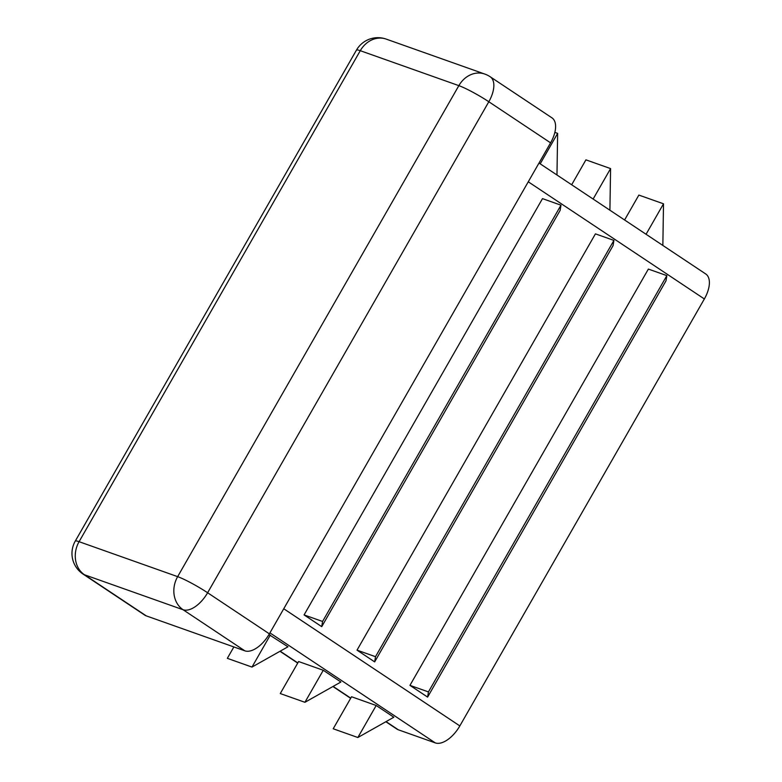 <?xml version="1.0" encoding="UTF-8"?>
<svg xmlns="http://www.w3.org/2000/svg" width="782" height="782" viewBox="0 0 782 782"><rect width="100%" height="100%" fill="white"/><g stroke="black" fill="none" stroke-linecap="round" stroke-linejoin="round"><path stroke-width="1.17" d="M393.835 717.231L376.191 705.491L357.853 737.514L393.835 717.231M376.191 705.491L351.548 696.752L333.21 728.775L357.853 737.514M385.849 721.737L396.836 729.049A24.75 12.786 -56.4 0 0 398.321 729.792L435.291 742.9A24.75 12.786 -56.4 0 0 459.836 725.921L704.357 298.959A24.75 12.786 -56.4 0 0 705.755 273.983L539.013 163.047M375.507 656.694L613.919 240.406L613.078 245.597L374.666 661.885L375.507 656.694L357.022 650.145L374.666 661.885M613.919 240.406L595.434 233.857L357.022 650.145M322.565 621.475L560.977 205.187L560.137 210.368L321.734 626.656L322.565 621.475L304.081 614.916L321.734 626.656M560.977 205.187L542.493 198.628L304.081 614.916M428.438 691.914L666.851 275.626L666.01 280.816L427.607 697.104L428.438 691.914L409.954 685.364L427.607 697.104M666.851 275.626L648.366 269.076L409.954 685.364M323.259 670.272L298.616 661.533L280.269 693.556L304.921 702.295L340.903 682.012L323.259 670.272L304.921 702.295M270.318 635.052L251.98 667.075L287.962 646.792L268.959 634.564M83.009 574.047L144.768 615.131A24.75 12.786 -56.4 0 0 146.254 615.874L244.834 650.829A24.75 12.786 -56.4 0 0 269.379 633.85L550.577 142.842A24.75 12.786 -56.4 0 0 551.975 117.867L490.216 76.773A24.75 24.75 0 0 0 484.772 74.055A24.75 21.016 109.5 0 0 458.858 85.639L360.277 50.693A24.75 21.016 -70.5 0 1 386.2 39.1A24.75 24.75 0 0 0 356.445 50.126A24.75 2.727 29.8 0 1 360.277 50.693L79.08 541.691A24.75 2.727 -150.2 0 0 75.248 541.134A24.75 24.75 0 0 0 83.009 574.047A24.75 12.786 -56.4 0 0 84.495 574.78A24.75 21.016 -70.5 0 1 79.08 541.691L177.651 576.647A24.75 21.016 109.5 0 0 183.076 609.735A24.75 12.786 -56.4 0 0 207.621 592.756A24.75 2.727 -150.2 0 0 177.651 576.647L458.858 85.639A24.75 2.727 29.8 0 1 488.818 101.748A24.75 12.786 -56.4 0 0 490.216 76.773M540.196 163.829L557.634 133.37L554.858 132.383M557.634 133.37L556.97 174.992M571.662 184.767L585.923 159.851L610.576 168.589L609.911 210.211M593.127 199.048L610.576 168.589M624.593 219.986L638.865 195.08L663.507 203.809L662.853 245.44M646.069 234.268L663.507 203.809M233.867 646.939L227.337 658.336L251.98 667.075M280.171 651.181L297.815 662.921M333.112 686.401L350.756 698.14M386.054 721.62L398.321 729.792M528.27 181.795L704.357 298.959M283.749 608.758L459.836 725.921M269.937 632.882L435.291 742.9M244.834 650.829L183.076 609.735L84.495 574.78L146.254 615.874M269.379 633.85L207.621 592.756L488.818 101.748L550.577 142.842M350.649 698.316L332.907 686.518M297.717 663.097L279.976 651.298M356.445 50.126L75.248 541.134M484.772 74.055L386.2 39.1"/></g></svg>
